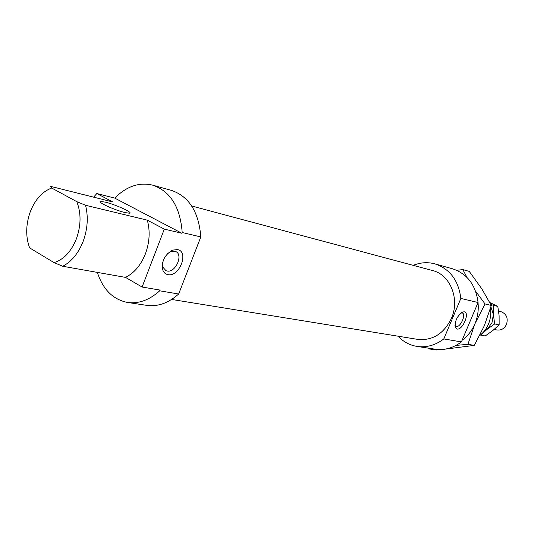 <?xml version="1.0" encoding="UTF-8"?>
<svg xmlns="http://www.w3.org/2000/svg" width="534" height="534" viewBox="0 0 534 534"><rect width="100%" height="100%" fill="white"/><g stroke="black" fill="none" stroke-linecap="round" stroke-linejoin="round"><path stroke-width="0.8" d="M498.609 311.082L500.852 311.602C506.452 313.785 508.328 318.07 506.479 324.452C504.356 328.67 501.166 330.519 496.907 329.985L494.177 329.445M456.69 270.284L462.865 269.603L466.99 277.42M431.532 348.629L429.536 348.976L428.982 348.241M429.536 348.976L436.191 349.977L441.751 349.496M444.068 349.283L474.325 345.385L484.318 325.767L491.307 305.435L481.708 288.68L469.252 271.406L462.865 269.603M475.58 291.137L485.039 303.953L474.893 323.864C477.743 317.016 478.784 309.94 478.023 302.638M462.084 340.291C467.684 336.14 471.956 330.666 474.893 323.864L467.917 344.317L456.043 345.398M491.307 305.435L485.039 303.953M474.325 345.385L467.917 344.317M490.659 304.166L493.343 305.348L493.363 314.486L494.684 323.938L487.008 329.418L480.68 335.118L485.226 335.959L492.809 330.559L499.15 324.872L499.116 315.768L497.808 306.409L489.805 302.524M484.218 331.187L487.008 329.418L491.968 322.816L493.363 314.486L490.906 306.856M499.15 324.872L494.684 323.938M497.808 306.409L493.343 305.348M461.396 341.907L443.801 338.93L460.849 298.446L478.07 302.518L461.396 341.907C453.233 348.041 444.502 350.471 435.19 349.189L417.141 346.446C409.725 345.238 403.357 341.82 398.037 336.193M443.801 338.93C435.484 345.244 426.599 347.747 417.141 346.446M191.686 205.99L432.58 270.558C450.162 274.603 460.101 299.047 451.45 318.317C443.847 333.757 432.633 340.785 417.808 339.404L171.634 299.447M105.392 202.152L100.772 201.458C96.06 201.625 114.763 210.216 125.016 212.572L129.408 213.199C133.847 212.926 115.671 204.589 105.392 202.152M178.65 294.014L159.706 290.81L159.993 290.069L142.091 287.025L164.312 229.126L181.914 233.271L182.201 232.524L200.817 236.929L178.65 294.014C168.457 303.092 157.817 306.87 146.737 305.368L127.533 302.444C113.054 299.581 102.989 289.562 97.328 272.393M159.706 290.81C149.413 300.081 138.686 303.966 127.533 302.444M162.683 262.368L162.97 267.287L165.994 270.698L166.982 270.992C175.573 273.161 183.803 254.324 175.506 251.447L170.706 251.627L167.576 253.603M167.83 274.616C165.4 274.109 163.711 272.554 162.757 269.95C161.348 261.42 164.612 254.818 172.542 250.139L177.495 249.578C189.383 251.574 179.364 277.406 167.83 274.616M454.988 325.4L456.283 326.481C460.435 327.636 466.409 314.246 462.31 312.951L461.122 312.884M457.084 329.024L455.395 327.556C454.661 321.054 457.117 315.854 462.771 311.969L464.346 311.829C470.1 312.657 462.557 330.493 457.084 329.024M490.439 308.485C491.2 313.905 490.512 319.172 488.383 324.285C486.401 328.871 483.524 332.602 479.759 335.492M54.067 262.628L62.745 266.266C71.643 261.62 78.478 253.236 83.251 241.108C87.663 228.759 88.424 216.817 85.533 205.276L76.783 201.645C81.215 212.939 81.115 225.255 76.475 238.591C71.256 251.574 63.786 259.584 54.067 262.628L29.624 247.889C25.572 236.782 25.759 224.847 30.164 212.078C35.044 199.556 42.226 191.546 51.711 188.041L50.596 186.359L112.814 201.965L96.821 193.528L114.743 198.107L181.914 233.271M62.745 266.266L125.497 277.38L142.091 287.025M164.312 229.126L147.317 220.162C150.261 231.055 149.62 242.289 145.402 253.87C140.829 265.238 134.194 273.074 125.497 277.38M147.317 220.162L85.533 205.276M76.783 201.645L51.711 188.041M413.236 265.371C420.398 262.428 427.607 261.927 434.863 263.863L452.452 268.769C467.223 273.695 475.761 284.949 478.07 302.518M114.743 198.107C126.571 186.273 139.22 181.96 152.704 185.164C170.399 191.245 180.232 207.032 182.201 232.524M93.624 197.153L96.821 193.528M152.704 185.164L171.414 190.378C188.996 196.412 198.795 211.925 200.817 236.929M434.863 263.863C449.875 268.876 458.532 280.403 460.849 298.446M100.772 201.458L100.452 202.319M165.994 270.698L164.999 270.144M162.837 268.936L162.416 268.702M162.757 269.95L162.97 267.287M172.542 250.139L170.706 251.627M455.395 327.556L454.988 325.533M462.771 311.969L461.509 312.61"/></g></svg>
